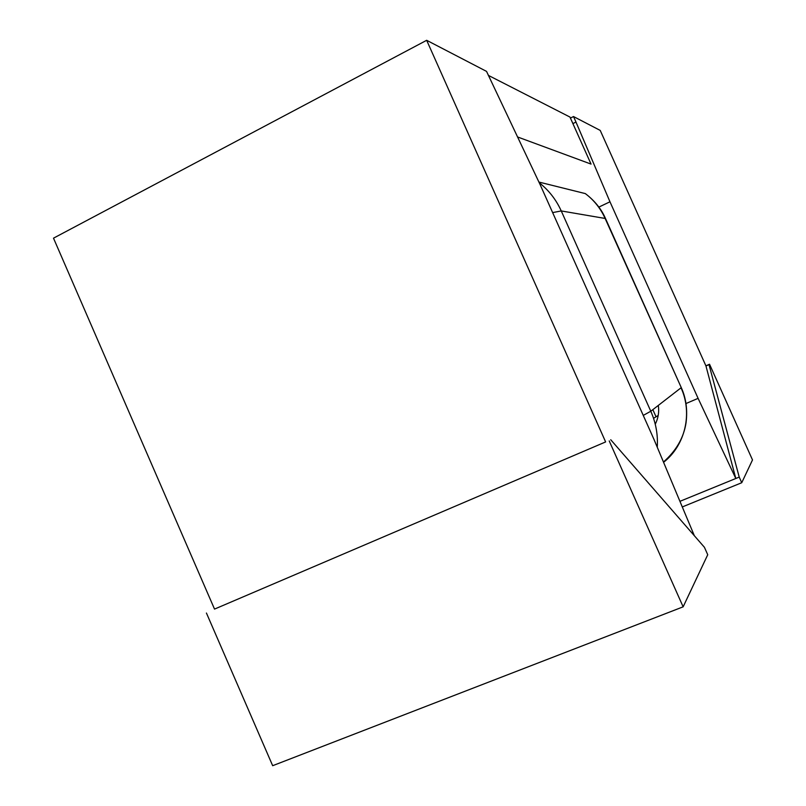 <?xml version="1.0" encoding="UTF-8"?>
<svg xmlns="http://www.w3.org/2000/svg" width="806" height="806" viewBox="0 0 806 806"><rect width="100%" height="100%" fill="white"/><g stroke="black" fill="none" stroke-linecap="round" stroke-linejoin="round"><path stroke-width="1.21" d="M488.315 75.351L569.963 117.061L591.05 164.092L517.462 136.919M426.666 40.3L605.628 441.93L214.527 609.094L53.498 238.163L426.666 40.3L486.542 71.391L540.342 185.088L654.029 439.522L694.349 535.728M605.628 441.93L214.527 609.094M206.427 613.034L272.67 765.7L683.145 606.827L707.739 554.73L704.414 547.284L610.736 439.744M609.205 440.922L683.145 606.827M653.555 418.344L658.22 415.433M652.85 409.65L655.883 416.43M685.997 403.534L698.097 398.355L735.807 478.492L679.932 501.332M598.858 207.092L609.971 201.792L698.097 398.355M572.895 123.6L575.988 122.069L609.971 201.792M575.988 122.069L573.509 116.548L600.218 130.411L705.955 365.954L735.807 478.492L739.223 477.092L741.742 482.723L682.289 506.944M570.426 118.089L573.509 116.548M705.895 365.813L709.532 364.231L752.502 459.934L741.742 482.723M709.532 364.231L709.008 364.634L739.223 477.092M705.955 365.954L709.008 364.634M657.263 447.239C658.049 434.787 655.893 422.787 650.795 411.241L643.248 415.402M663.58 462.301C685.181 445.446 692.838 413.327 681.02 387.817L650.795 411.241L561.248 210.94L552.644 212.603M663.459 462.019C676.244 450.725 683.77 437.638 686.047 422.777C687.649 409.78 686.047 398.043 681.241 387.555L605.497 218.517L561.248 210.94C556.14 199.656 548.795 190.256 539.234 182.73M605.497 218.517C601.306 208.925 594.576 200.613 585.307 193.591C593.931 200.069 600.52 208.301 605.044 218.265L681.241 387.555M655.258 424.238C658.28 418.123 659.288 411.856 658.301 405.428M585.307 193.591L538.902 182.055"/></g></svg>
